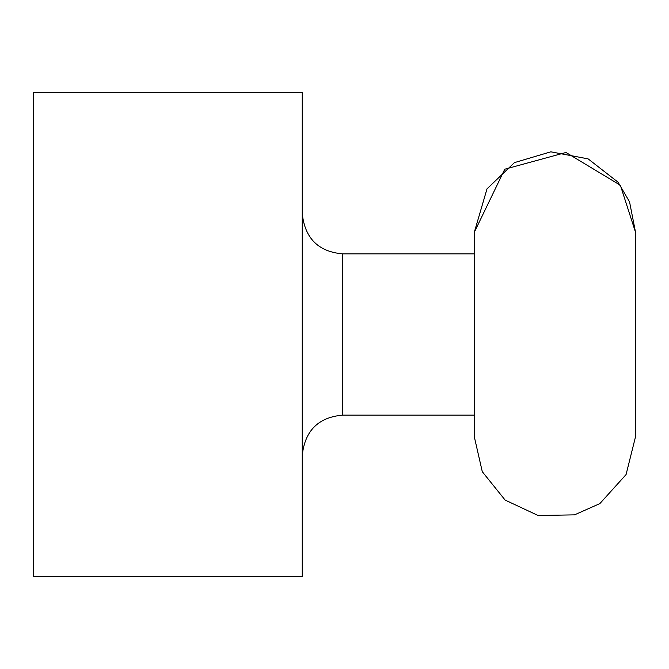 <?xml version="1.0" encoding="UTF-8"?>
<svg xmlns="http://www.w3.org/2000/svg" width="669" height="669" viewBox="0 0 669 669"><rect width="100%" height="100%" fill="white"/><g stroke="black" fill="none" stroke-linecap="round" stroke-linejoin="round"><path stroke-width="1" d="M302.246 92.581L33.45 92.581L33.45 576.419L302.246 576.419L302.246 92.581M474.271 232.36L474.271 436.64L482.29 471.704L505.12 500.069L538.102 515.506L574.512 514.862L599.85 503.598L626.067 474.58L635.55 436.64L635.55 232.36L629.537 201.812L618.056 182.202L588.11 158.871L550.821 151.821L514.436 162.617L487.007 188.867L474.271 232.36L504.761 169.215L565.982 152.482L620.347 185.238L635.55 232.36L635.55 334.5M302.246 213.545C304.863 238.256 318.302 251.695 342.561 253.86L342.561 415.14C318.302 417.305 304.863 430.744 302.246 455.455M342.561 415.14L474.271 415.14M342.561 253.86L474.271 253.86M474.271 436.64L482.29 471.704L505.12 500.069L538.102 515.506L574.512 514.862L599.85 503.598L626.067 474.58L635.55 436.64"/></g></svg>
